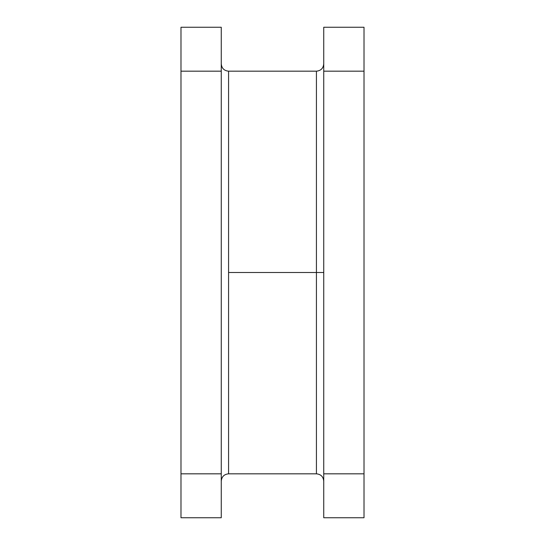 <?xml version="1.0" encoding="UTF-8"?>
<svg xmlns="http://www.w3.org/2000/svg" width="545" height="545" viewBox="0 0 545 545"><rect width="100%" height="100%" fill="white"/><g stroke="black" fill="none" stroke-linecap="round" stroke-linejoin="round"><path stroke-width="0.82" d="M316.427 71.177L228.573 71.177L228.573 473.823L228.573 272.5L316.427 272.5L316.427 473.823L316.427 272.5L323.744 272.5L316.427 272.5L316.427 71.177C320.869 70.741 323.308 68.302 323.744 63.854M180.988 27.25L180.988 517.75L221.256 517.75L221.256 27.25L180.988 27.25L180.988 71.177L221.256 71.177L221.256 473.823L180.988 473.823L180.988 71.177L221.256 71.177L221.256 27.25L180.988 27.25M228.573 473.823L316.427 473.823L316.427 272.5L228.573 272.5L228.573 473.823C224.131 474.259 221.692 476.698 221.256 481.146M323.744 27.25L323.744 517.75L364.012 517.75L364.012 27.25L323.744 27.25L323.744 71.177L364.012 71.177L364.012 473.823L323.744 473.823L323.744 71.177L364.012 71.177L364.012 27.25L323.744 27.25M221.256 517.75L180.988 517.75L180.988 473.823L221.256 473.823L221.256 517.75M364.012 517.75L323.744 517.75L323.744 473.823L364.012 473.823L364.012 517.75M228.573 272.5L228.573 71.177L228.573 272.5M316.427 272.5L316.427 71.177L316.427 272.5M316.427 473.823C320.869 474.259 323.308 476.698 323.744 481.146M228.573 71.177C224.131 70.741 221.692 68.302 221.256 63.854"/></g></svg>
